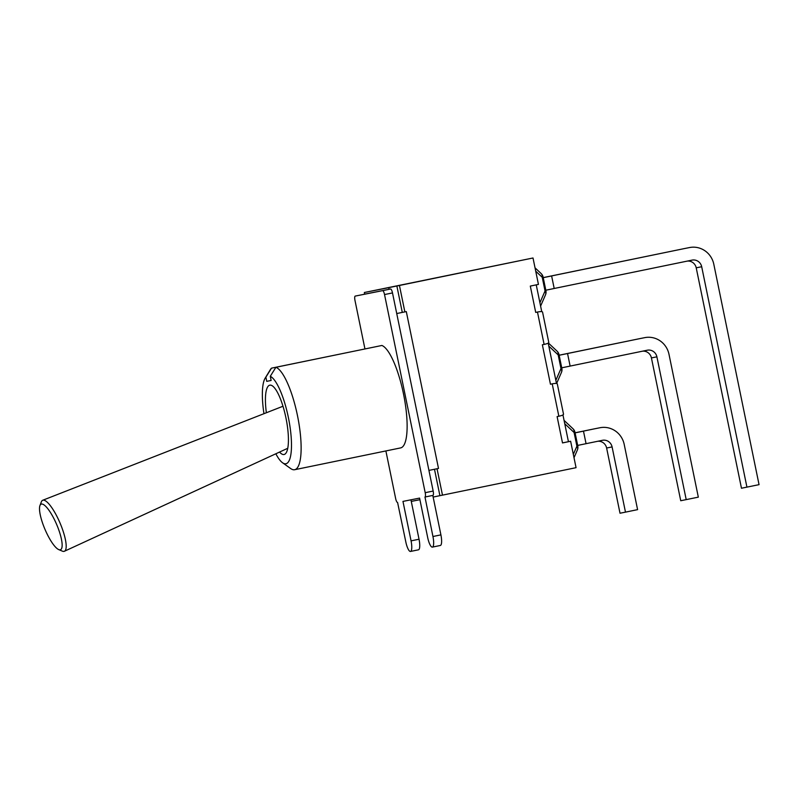 <?xml version="1.0" encoding="UTF-8"?>
<svg xmlns="http://www.w3.org/2000/svg" width="799" height="799" viewBox="0 0 799 799"><rect width="100%" height="100%" fill="white"/><g stroke="black" fill="none" stroke-linecap="round" stroke-linejoin="round"><path stroke-width="1.2" d="M364.943 348.923L354.986 300.434A4.215 1.099 78.4 0 1 355.215 296.089L382.611 290.646A4.215 1.099 78.4 0 1 384.529 294.561L425.198 492.683A4.215 1.099 78.4 0 1 424.978 497.028L432.948 536.509A10.277 2.677 78.4 0 1 432.389 547.105A10.277 2.677 78.4 0 1 427.685 537.557L419.585 498.097L402.966 501.402L411.066 540.863A10.277 2.677 78.4 0 1 410.506 551.45L418.476 549.812A10.277 2.677 -101.6 0 0 419.036 539.225L411.275 501.412L419.914 499.695M363.185 294.451L389.073 289.308L388.733 287.66L364.354 292.504L533.013 257.987L538.436 284.404L530.306 286.082L535.71 312.399L537.467 312.039L544.109 344.419C547.155 343.75 548.713 343.081 548.783 342.401L542.551 312.039C542.221 311.45 540.524 311.45 537.467 312.039M432.948 495.39L424.978 497.028A4.215 1.099 78.4 0 1 424.968 497.028L432.938 495.39A4.215 1.099 -101.6 0 0 432.948 495.39A4.215 1.099 -101.6 0 0 433.168 491.045L392.499 292.923A4.215 1.099 -101.6 0 0 390.581 289.008L389.073 289.308M432.389 547.105L440.359 545.467A10.277 2.677 -101.6 0 0 440.908 534.871L432.808 495.41M410.506 551.45A10.277 2.677 78.4 0 1 405.812 541.902L397.582 502.471A4.215 1.099 78.4 0 1 395.655 498.556L385.887 450.946M377.508 346.376L271.51 368.149A52.414 13.653 -101.6 0 0 270.322 369.667L265.138 378.197A44.834 11.675 78.4 0 1 265.887 377.178L271.51 368.149M282.546 462.761L290.666 468.544A52.414 13.653 -101.6 0 0 294.661 469.712L400.659 447.899A52.414 13.653 -101.6 0 0 404.304 398.082A52.414 13.653 -101.6 0 0 381.892 345.468L275.905 367.28L270.282 376.299A44.834 11.675 78.4 0 1 290.147 427.735A44.834 11.675 78.4 0 1 282.546 462.761A44.834 11.675 78.4 0 1 275.845 453.772M410.946 499.814L411.275 501.412M364.694 294.152L364.354 292.504M594.646 428.793A21.233 20.504 78.8 0 0 594.516 428.823A21.233 20.504 78.8 0 0 594.386 428.843L575.08 432.808M599.859 427.755A21.233 20.504 -101.2 0 1 599.989 427.735A21.233 20.504 -101.2 0 1 624.209 444.434L637.592 509.642L625.477 512.139L620.014 513.228L606.621 448.009L612.094 446.921A8.429 8.14 78.8 0 0 602.426 440.309L586.057 443.675L583.48 431.14L581.842 431.46L594.386 428.843M597.722 441.278A8.429 8.14 -101.2 0 1 606.621 448.009M577.667 445.413L586.057 443.685M612.094 446.921L625.477 512.139M572.983 428.743A6.742 4.774 133.2 0 1 574.091 432.489L574.97 432.299A6.742 6.742 0 0 0 572.983 428.743L564.064 420.374M564.743 423.72L574.091 432.489L576.908 446.172A6.742 4.764 23.5 0 1 577.357 450.027A6.742 6.742 0 0 0 577.787 445.982L576.908 446.172L573.332 454.381M575.09 432.868L583.48 431.14M639.44 338.696A21.233 20.504 78.8 0 0 639.31 338.726A21.233 20.504 78.8 0 0 639.18 338.756L559.15 355.205M644.653 337.667A21.233 20.504 -101.2 0 1 644.783 337.637A21.233 20.504 -101.2 0 1 669.003 354.337L698.326 497.148L680.738 500.733L651.425 357.912L656.898 356.833A8.429 8.14 78.8 0 0 647.23 350.212L570.126 366.082L567.55 353.538L565.912 353.867L639.18 338.756M642.516 351.18A8.429 8.14 -101.2 0 1 651.425 357.912M561.737 367.81L570.126 366.092M686.211 499.645L656.898 356.833M548.823 346.127L558.171 354.886L559.04 354.706A6.742 6.742 0 0 0 557.053 351.141A6.742 4.774 133.2 0 1 558.171 354.886L560.978 368.569A6.742 4.764 23.5 0 1 561.427 372.434A6.742 6.742 0 0 0 561.857 368.389L560.978 368.569L555.844 380.354M559.16 355.265L567.55 353.538M684.244 248.609A21.233 20.504 78.8 0 0 684.114 248.629A21.233 20.504 78.8 0 0 683.984 248.659L543.22 277.613M689.447 247.57A21.233 20.504 -101.2 0 1 689.577 247.55A21.233 20.504 -101.2 0 1 713.807 264.239L759.05 484.653L741.472 488.239L696.219 267.825L701.692 266.736A8.429 8.14 78.8 0 0 692.084 260.104A8.429 8.14 78.8 0 0 692.024 260.124L554.196 288.479L551.62 275.945L549.982 276.264L683.984 248.659M687.32 261.093A8.429 8.14 -101.2 0 1 696.219 267.825M545.807 290.217L554.196 288.489M746.935 487.15L701.692 266.736M535.72 271.181L542.241 277.293L543.12 277.103A6.742 6.742 0 0 0 541.123 273.538A6.742 4.774 133.2 0 1 542.241 277.293L545.048 290.976A6.742 4.764 23.5 0 1 545.497 294.831A6.742 6.742 0 0 0 545.927 290.786L545.048 290.976L539.914 302.751M543.23 277.662L551.62 275.945M562.945 414.921L568.439 441.687L570.636 441.258L576.059 467.675L433.148 497.058M536.239 284.853L541.742 311.63M570.636 441.258L562.506 442.926L557.103 416.599L558.851 416.239C561.897 415.57 563.455 414.901 563.525 414.222L557.293 383.86C556.963 383.27 555.265 383.27 552.209 383.86L550.451 384.219L542.361 344.778L544.109 344.419M388.733 287.66L399.44 285.473L404.863 311.89L396.733 313.538L406.301 311.59L438.501 468.444L437.033 468.743L442.486 495.15M428.933 470.401L437.033 468.743M434.486 469.263L439.899 495.67M396.863 285.982L402.287 312.399M568.439 441.687L562.496 442.916M548.194 343.101L556.484 383.45M438.501 468.444L437.063 468.733M533.013 257.987L399.44 285.473M266.367 412.743A35.396 9.218 78.4 0 1 269.792 385.178A35.396 9.218 78.4 0 1 285.962 417.987A35.396 9.218 78.4 0 1 284.064 454.511A35.396 9.218 78.4 0 1 279.58 452.044M294.661 469.712A52.414 13.653 -101.6 0 0 298.307 419.894A52.414 13.653 -101.6 0 0 275.905 367.28M263.96 413.692A44.834 11.675 78.4 0 1 265.138 378.197M265.887 377.178L266.746 381.353L271.131 380.474L270.282 376.299M271.131 380.444L266.746 381.353M60.195 549.812A24.759 6.322 66.9 0 1 58.697 549.582A24.759 6.322 66.9 0 1 45.004 529.407A24.759 6.322 66.9 0 1 39.95 505.547A24.759 6.322 66.9 0 1 55.61 522.117A24.759 6.322 66.9 0 1 60.195 549.812M58.697 549.582L62.332 551.13A27.705 7.071 -113.1 0 0 64.01 551.39A27.705 7.071 -113.1 0 0 64.419 551.25A27.705 7.071 -113.1 0 0 60.025 523.005A27.705 7.071 -113.1 0 0 42.707 500.264A27.705 7.071 -113.1 0 0 41.358 501.852L39.95 505.547M433.168 491.045L425.198 492.683M390.581 289.008L382.611 290.646M384.529 294.561L392.499 292.923M440.908 534.871L432.948 536.509M419.036 539.225L411.066 540.863M552.209 383.86L558.851 416.239M599.989 427.735L594.516 428.823M574.012 457.717L577.357 450.027M577.787 445.982L574.97 432.299M644.783 337.637L639.31 338.726M548.364 342.991L557.053 351.141M561.857 368.389L559.04 354.706M556.623 383.48L561.427 372.434M689.577 247.55L684.114 248.629M535.03 267.835L541.123 273.538M545.927 290.786L543.12 277.103M540.603 306.087L545.497 294.831M282.976 406.252L42.707 500.264M287.76 448.279L64.419 551.25"/></g></svg>
